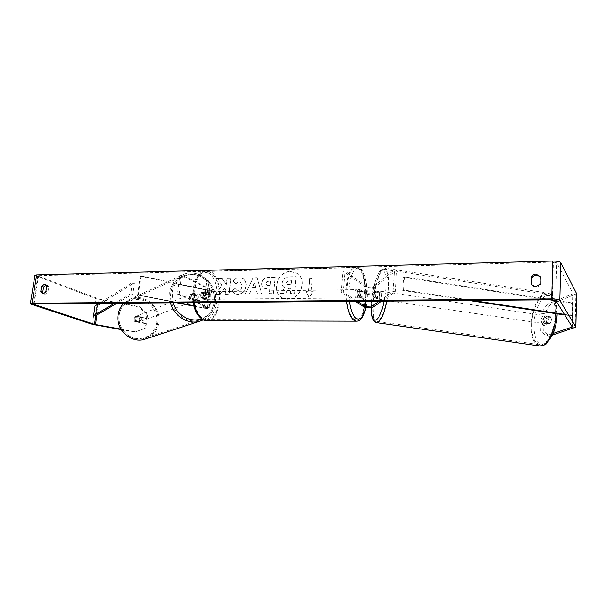 <?xml version="1.0" encoding="UTF-8"?>
<svg xmlns="http://www.w3.org/2000/svg" width="607" height="607" viewBox="0 0 607 607"><rect width="100%" height="100%" fill="white"/><g stroke="black" fill="none" stroke-linecap="round" stroke-linejoin="round"><path stroke-width="0.46" stroke-dasharray="3.04 2.28" d="M193.246 293.287L191.516 295.928L192.548 299.13L204.855 301.618C206.964 301.96 208.201 301.937 208.542 301.535L201.054 297.999C200.257 295.556 200.492 293.583 201.752 292.096L209.218 295.723C208.869 296.133 207.647 296.17 205.53 295.821L193.246 293.287L192.502 293.56L190.773 296.193L191.797 299.388L204.089 301.876C207.708 302.461 209.817 302.415 210.409 301.732L202.685 297.976C201.888 295.533 202.123 293.568 203.375 292.073L211.084 295.92C210.485 296.626 208.383 296.679 204.771 296.087L192.502 293.56M178.655 302.741L138.388 294.736L137.721 295.025L176.698 302.756M194.088 306.209L203.368 308.045C206.995 308.622 209.104 308.584 209.688 307.924L179.217 294.213L177.532 294.228L179.93 274.994L209.931 289.569C209.59 289.994 208.36 290.032 206.251 289.683L140.907 275.95L140.24 276.261L205.485 289.956C209.096 290.556 211.198 290.495 211.797 289.759L181.607 274.948L179.93 274.994M137.721 295.025L140.24 276.261M193.974 305.784L204.127 307.802L207.457 307.445L177.532 294.228M179.217 294.213L181.607 274.948M138.388 294.736L140.907 275.95M201.054 297.999L202.685 297.976M201.752 292.096L203.375 292.073M192.548 299.13L191.797 299.388M135.103 318.387C135.232 321.05 136.575 322.264 139.117 322.021L141.203 319.517C141.059 316.839 139.709 315.632 137.144 315.898L135.103 318.387M134.944 316.884L133.783 318.918L134.375 321.262L138.722 322.059L139.868 320.033L139.276 317.689L134.944 316.884L136.818 316.035L140.278 317.294L139.276 317.689M139.117 322.021L135.361 320.883L134.375 321.262M138.783 322.15L139.716 321.68L138.722 322.059M190.173 296.459C190.355 299.547 191.873 300.966 194.718 300.731L197.032 297.855C196.835 294.759 195.31 293.34 192.434 293.606L190.173 296.459M198.39 297.331L197.7 294.592L196.789 294.949C195.735 293.56 194.437 293.06 192.882 293.424L191.895 293.94L192.791 293.576L191.516 295.928L192.214 298.674L191.311 299.031L195.173 300.556L197.123 299.676L198.39 297.331M192.791 293.576L197.7 294.592M197.123 299.676L192.214 298.674M135.361 320.883L139.716 321.68M140.278 317.294L135.93 316.49M196.789 294.949L191.895 293.94M191.311 299.031L196.22 300.017M196.273 298.151C196.084 295.055 194.559 293.636 191.691 293.909L189.43 296.755C189.612 299.835 191.122 301.254 193.974 301.019L196.273 298.151M141.765 319.297C141.621 316.611 140.263 315.405 137.698 315.678L135.657 318.174C135.786 320.837 137.129 322.051 139.671 321.809L141.765 319.297M157.828 322.256C160.127 307.969 144.625 294.456 131.438 299.638C124.564 302.347 120.474 307.514 119.154 315.132C116.817 328.941 131.15 342.242 143.92 338.44C151.803 336.012 156.439 330.618 157.828 322.256M170.893 292.984C168.42 308.917 184.687 324.502 198.921 320.268C207.693 317.567 212.807 311.414 214.241 301.808C216.631 285.396 199.202 269.576 184.49 275.312C176.827 278.31 172.289 284.197 170.893 292.984M290.427 271.466L296.724 273.173C307.521 279.129 300.45 299.759 287.756 299.19L282.209 297.817C270.805 292.286 277.46 271.124 290.427 271.466M290.601 271.579L296.899 273.279C307.696 279.235 300.632 299.858 287.938 299.289L282.392 297.916C270.995 292.392 277.642 271.238 290.601 271.579M547.074 304.35L541.33 313.273L544.289 313.66L550.063 304.752L547.074 304.35L573.054 293.636L556.809 262.816L553.379 262.11L38.651 275.661L37.892 275.897L38.453 276.261L98.243 298.697L121.317 303.189M222.154 285.305L217.587 278.636L222.215 278.537L226.365 284.842L227.086 278.431L231.032 278.34L229.264 294.228L225.311 294.281L225.774 290.169L224.529 288.401L220.295 294.342L215.599 294.403L222.154 285.305L217.587 278.636M250.995 291.094L256.693 291.011L257.429 293.871L261.67 293.818L257.095 277.756L253.202 277.839L245.311 294.023L249.629 293.97L250.797 290.996L256.693 291.011M531.8 284.721L532.081 285.207C535.063 288.059 537.939 287.832 540.7 284.524L540.92 277.627L540.306 276.686M46.147 284.979L47.247 285.078L48.712 286.899L47.885 292.134C46.876 293.765 45.669 294.403 44.258 294.054L43.363 293.447M203.292 292.718L205.705 298.819L209.559 292.635L207.465 292.665L208.838 280.897L206.752 280.942L205.378 292.695L203.087 292.627L205.705 298.819M310.996 291.246L313.349 291.216L309.229 297.771L306.3 291.314L308.644 291.284L309.782 278.818L312.127 278.772L310.996 291.246L312.127 278.772M262.004 283.325L262.004 283.37C261.822 285.776 262.581 287.43 264.273 288.34L269.849 289.069L269.379 293.72L273.537 293.674L275.168 277.376L268.764 277.52C264.819 277.718 262.565 279.652 262.004 283.325L261.814 283.264C261.64 285.677 262.399 287.331 264.091 288.234L269.849 289.069M231.935 290.92L234.697 293.78L237.914 294.441C242.512 294 245.304 291.201 246.29 286.034L246.298 285.988C246.533 282.528 245.418 280.07 242.944 278.621L239.56 277.839C236.684 278.036 234.53 279.182 233.103 281.276L235.812 283.788L239.166 281.86L240.547 282.179L242.147 286.064C241.723 288.689 240.418 290.131 238.232 290.389L236.738 290.078L235.197 288.5L231.737 290.814L234.499 293.682L237.716 294.342C242.314 293.902 245.107 291.102 246.101 285.935L246.108 285.889C246.343 282.422 245.22 279.964 242.747 278.514L239.37 277.733C236.487 277.93 234.332 279.076 232.906 281.178L233.103 281.276M550.063 304.752L576.65 293.682M546.118 335.777L549.13 336.164L543.743 331.24L540.776 330.861L546.118 335.777L553.197 333.44M549.13 336.164L552.484 335.072M34.903 275.457L96.134 298.72L138.495 306.99L146.826 314.092L147.721 313.773L139.375 306.656L138.495 306.99M123.471 303.606L139.375 306.656M120.899 329.1L136.021 331.763L145.862 327.939L146.469 323.341L135.536 321.346C134.155 319.373 134.382 317.696 136.211 316.323L147.122 318.341L146.226 318.652L146.826 314.092M121.188 329.586L135.141 332.044L136.021 331.763M145.862 327.939L135.141 332.044M144.967 328.22L145.566 323.637L134.663 321.649C133.282 319.684 133.51 318.007 135.338 316.634L146.226 318.652M147.122 318.341L147.721 313.773M146.469 323.341L145.566 323.637M540.776 330.861L540.951 325.147L547.628 322.742L548.478 319.305L547.817 316.437L541.148 318.948L541.33 313.273M541.148 318.948L544.115 319.335L550.822 316.831L551.49 319.707L550.64 323.136L543.918 325.534L540.951 325.147M547.628 322.742L550.64 323.136M544.115 319.335L544.289 313.66M543.743 331.24L543.918 325.534M547.817 316.437L550.822 316.831M540.7 284.524L540.078 283.552M540.92 277.627L540.306 276.633M136.211 316.323L135.338 316.634M135.536 321.346L134.663 321.649M47.885 292.134L45.904 291.421M48.712 286.899L46.731 286.178M280.449 293.34L285.328 293.28L288.894 288.242L290.761 288.211L290.283 293.219L294.554 293.166L296.117 276.633L288.864 276.792L283.727 278.681L282.005 282.566C281.86 284.85 282.589 286.436 284.205 287.323L284.645 287.551L280.631 293.447L285.51 293.378L289.076 288.34L290.943 288.31L290.457 293.318L294.729 293.264L296.299 276.746L289.046 276.906L283.909 278.788L282.187 282.672C282.035 284.956 282.771 286.542 284.387 287.43L284.827 287.657L280.631 293.447M205.492 298.72L209.559 292.635M209.354 292.536L207.465 292.665M207.26 292.566L208.838 280.897M205.378 292.695L206.752 280.942M206.547 280.844L208.633 280.798M205.174 292.597L203.087 292.627M311.952 278.666L309.782 278.818M310.822 291.148L313.182 291.11L309.054 297.673L306.125 291.208L308.644 291.284M308.47 291.178L309.608 278.712M256.503 290.912L257.429 293.871M257.239 293.773L261.67 293.818M261.48 293.72L257.095 277.756M256.905 277.649L253.202 277.839M253.013 277.74L245.311 294.023M245.122 293.925L249.629 293.97M249.431 293.871L250.797 290.996M255.608 287.468L252.33 287.521L254.439 282.945L255.797 287.566L252.52 287.619L254.629 283.044L255.797 287.566M269.66 288.962L269.379 293.72M269.189 293.621L273.537 293.674M273.355 293.568L275.168 277.376M274.986 277.27L268.575 277.414C264.629 277.611 262.383 279.546 261.814 283.219M265.912 283.348C266.109 281.952 266.974 281.223 268.514 281.178L270.456 281.14L270.024 285.427L266.731 285.176L266.101 283.454C266.291 282.05 267.163 281.329 268.696 281.276L270.639 281.238L270.206 285.533L266.921 285.282L266.101 283.454M217.382 278.53L222.01 278.431L226.168 284.744L226.889 278.325L230.835 278.234L229.067 294.129L225.106 294.183L225.569 290.07L224.332 288.302L220.098 294.243L215.599 294.403M215.394 294.304L221.95 285.199M232.906 281.178L235.812 283.788M235.615 283.681L238.968 281.754L240.349 282.073L241.958 285.958C241.525 288.583 240.22 290.032 238.035 290.29L236.54 289.971L235.197 288.5M235 288.401L231.737 290.814M286.398 282.877L288.879 280.836L291.663 280.783L291.284 284.729L287.119 284.486L286.216 282.771L288.704 280.73L291.663 280.783M291.481 280.677L291.102 284.63L286.944 284.38L286.216 282.771M375.407 297.309L371.431 300.222L365.968 299.881L360.695 296.307C360.103 293.629 360.277 291.481 361.203 289.858L366.453 293.522L371.909 293.856L375.892 290.836L376.105 293.735L375.407 297.309L377.417 297.574L373.411 300.48C370.467 301.277 367.341 301.087 364.041 299.896L358.752 296.33C358.153 293.651 358.327 291.504 359.253 289.88L364.534 293.545C367.819 294.759 370.938 294.949 373.889 294.114L377.895 291.102L378.115 294L377.417 297.574M396.682 270.032L374.39 287.377C371.446 288.249 368.328 288.059 365.05 286.815L342.955 270.995L344.981 270.95L366.962 286.785L372.417 287.111L394.535 269.736L396.682 270.032L395.18 291.724L381.682 301.14M395.18 291.724L393.017 291.436L379.216 301.163M357.333 301.338L343.236 292.081L344.981 270.95M355.368 301.353L341.21 292.104L342.955 270.995M341.21 292.104L343.236 292.081M393.017 291.436L394.535 269.736M360.695 296.307L358.752 296.33M361.203 289.858L359.253 289.88M375.892 290.836L377.895 291.102M205.067 299.236L205.492 299.342C207.898 297.415 208.042 294.919 205.932 291.868L205.485 291.755C203.079 293.697 202.943 296.193 205.067 299.236M203.648 298.796L204.256 293.651L206.205 293.629L204.954 291.876L201.486 292.362L200.871 297.529L203.648 298.796L205.598 298.773L204.089 299.251L202.829 297.506L200.871 297.529M204.256 293.651L201.486 292.362M358.001 297.741L358.327 297.855C360.027 298.151 360.315 290.647 358.638 289.706L358.305 289.577C356.597 289.266 356.317 296.838 358.001 297.741M363.054 291.572L360.733 291.603L359.465 289.562L358.669 290.176L361.006 290.138L360.566 295.791L362.622 297.187L363.054 291.572L361.006 290.138M362.622 297.187L359.169 297.726L358.229 295.821L360.566 295.791M358.229 295.821L360.292 297.21M360.733 291.603L358.669 290.176M206.205 293.629L203.436 292.331M202.829 297.506L205.598 298.773M206.699 299.221L207.124 299.327C209.521 297.392 209.665 294.903 207.564 291.846L207.116 291.732C204.718 293.682 204.574 296.178 206.699 299.221M356.066 297.756L356.385 297.87C358.1 298.174 358.388 290.677 356.704 289.729L356.37 289.607C354.655 289.296 354.374 296.853 356.066 297.756M358.38 268.499L356.036 267.566C345.125 265.327 343.456 314.396 354.367 319.305L356.172 319.897C366.977 321.535 368.866 275.229 358.38 268.499M209.84 272.308L206.737 271.473C192.275 269.561 189.961 314.502 204.384 319.024L206.782 319.57C221.138 321.111 223.786 278.385 209.84 272.308M546.953 319.032C546.641 321.9 545.822 323.455 544.502 323.706C543.614 323.47 543.189 322.37 543.219 320.42C543.531 317.567 544.35 316.012 545.678 315.754C546.55 315.981 546.983 317.074 546.953 319.032M548.113 323.622L547.696 321.08L548.356 318.151L551.05 317.15L551.475 319.699L550.807 322.651L548.113 323.622L544.745 323.121L545.625 323.872L547.423 322.158L550.807 322.651M551.05 317.15L547.666 316.649L546.801 315.921L544.995 317.651L548.356 318.151M379.716 294.266C379.352 297.218 378.768 298.864 377.979 299.213C377.486 299.031 377.304 297.931 377.448 295.928C377.812 292.999 378.389 291.352 379.178 290.996C379.678 291.178 379.861 292.263 379.716 294.266M373.927 297.976L374.436 292.362L376.826 292.718L377.979 290.821L378.434 291.504L376.029 291.148L375.528 296.8L377.933 297.157L376.78 299.031L376.325 298.325L373.927 297.976L375.528 296.8M376.029 291.148L374.436 292.362M547.423 322.158L544.745 323.121M544.995 317.651L547.666 316.649M376.826 292.718L378.434 291.504M377.933 297.157L376.325 298.325M381.72 294.57C381.355 297.513 380.779 299.16 379.982 299.501C379.474 299.319 379.292 298.227 379.436 296.224C379.8 293.287 380.384 291.648 381.181 291.292C381.682 291.474 381.864 292.566 381.72 294.57M545.071 318.751C544.752 321.619 543.94 323.174 542.62 323.432C541.748 323.197 541.323 322.097 541.353 320.139C541.664 317.286 542.476 315.731 543.796 315.473C544.669 315.701 545.094 316.793 545.071 318.751M531.77 323.713C532.301 308.713 540.23 293.189 547.256 294.281C552.734 295.624 555.428 302.514 555.322 314.934C554.859 330.489 546.55 345.975 539.813 344.677C534.19 343.076 531.512 336.088 531.77 323.713M373.54 300.495C374.807 285.146 380.475 268.772 384.565 269.417C387.729 270.418 388.882 277.278 388.04 289.987C386.78 305.936 380.877 322.309 376.97 321.399C373.753 320.117 372.607 313.144 373.54 300.495M564.419 314.396L571.946 315.541L572.249 302.961L555.693 300.389M472.352 300.427L403.503 289.987L404.383 276.875L551.93 299.805M468.854 300.457L402.676 290.427L403.556 277.346L404.383 276.875M402.676 290.427L403.503 289.987M571.946 315.541L570.747 315.898L571.05 303.348L403.556 277.346M570.747 315.898L564.791 314.995M572.249 302.961L571.05 303.348M114.655 303.242L130.846 293.712L132.379 282.475L99.146 303.363M116.999 303.227L132.728 294.054L134.253 282.832L132.379 282.475M132.728 294.054L130.846 293.712M95.276 315.89L96.672 306.232L134.253 282.832M95.033 305.951L96.672 306.232M203.368 308.045L204.089 301.876M204.771 296.087L205.485 289.956M210.47 295.397L211.183 289.228M208.861 295.419L209.574 289.251M205.53 295.821L206.251 289.683M207.457 307.445L208.178 301.239M209.074 307.438L209.794 301.224M204.127 307.802L204.855 301.618M199.164 321.444C208.413 318.614 213.801 312.142 215.31 302.028C217.814 284.774 199.475 268.15 184.012 274.212L131.013 298.697L123.896 303.174L131.013 298.697C144.883 293.211 161.196 307.408 158.776 322.438C157.6 330.109 153.579 335.496 146.712 338.607M156.705 322.37C158.025 312.188 150.589 301.664 140.619 299.767C130.672 297.718 120.52 304.995 119.192 315.458C117.705 325.891 125.543 336.695 135.665 338.342C145.771 340.14 155.536 332.583 156.705 322.37M203.299 319.935C210.333 316.171 214.392 310.147 215.485 301.869C217.974 284.691 199.703 268.097 184.012 274.212C175.984 277.369 171.235 283.545 169.77 292.749L170.521 302.802M173.139 302.787L172.244 292.802C173.625 280.692 184.968 272.452 196.137 275.001C207.328 277.384 215.766 289.66 214.423 301.406C213.224 309.904 208.884 315.693 201.41 318.789M552.287 299.797L553.379 262.11M34.121 303.879L38.651 275.661M94.745 324.927L98.44 299.327M96.93 314.927L98.546 303.743M98.6 303.371L99.237 298.955M95.807 315.579L97.416 304.456M97.568 303.379L98.243 298.697M34.022 303.879L38.453 276.261M555.746 300.457L556.809 262.816M572.234 326.961L573.038 293.56M571.953 326.513L572.735 293.917M575.125 327.681L575.899 294.349M31.701 304.403L36.223 276.322M92.416 324.373L96.134 298.72M373.889 294.114L374.39 287.377M372.903 307.263L373.411 300.48M364.534 293.545L365.05 286.815M371.909 293.856L372.417 287.111M366.453 293.522L366.962 286.785M365.862 301.269L365.968 299.881M363.525 306.672L364.041 299.896M371.363 301.224L371.431 300.222M355.998 266.245L358.479 267.232C369.253 274.182 367.675 321.611 356.575 321.217M365.892 307.415C369.071 293.849 366.12 273.188 360.247 269.167C353.752 263.233 346.878 282.824 349.45 301.398M206.744 320.784C221.828 322.393 224.613 277.566 209.976 271.139L206.691 270.259M208.14 273.006C223.05 279.569 217.905 325.398 202.821 318.349C196.365 315.822 191.744 302.339 193.307 289.888C195.849 276.329 200.796 270.699 208.14 273.006M205.196 270.388C197.427 271.397 191.6 287.946 194.217 302.62M346.65 301.421C344.639 285.404 349.017 267.383 354.875 266.367M554.115 299.911C552.484 295.662 550.276 293.363 547.476 293.006C540.093 291.868 531.77 308.174 531.208 323.926C530.935 336.923 533.75 344.26 539.653 345.96M556.9 315.352C556.376 328.668 550.132 342.242 543.971 343.994C537.203 344.518 533.849 337.811 533.91 323.865C534.479 311.376 540.063 298.348 546.171 295.761C553.114 294.22 556.687 300.753 556.9 315.352M376.613 322.696C373.366 321.05 372.228 313.728 373.199 300.746C374.527 284.637 380.475 267.429 384.777 268.097C388.093 269.151 389.315 276.352 388.427 289.706L386.826 301.102M384.132 301.125L385.764 289.843C386.583 274.918 384.914 268.476 380.764 270.525C377.023 273.59 372.933 287.278 371.795 300.07L371.446 307.658M555.989 313.667C556.095 308.371 555.504 303.872 554.206 300.162M211.797 289.759L211.084 295.92M209.218 295.723L209.931 289.569M210.409 301.732L209.688 307.924M207.822 307.734L208.542 301.535M192.434 293.606L192.882 293.424M195.173 300.556L194.718 300.731M191.691 293.909L137.698 315.678M193.974 301.019L139.671 321.809M198.921 320.268L143.92 338.44M184.49 275.312L131.438 299.638M37.892 275.897L33.377 304.024M573.054 293.636L572.257 327.021M531.428 284.243L532.081 285.207M540.716 277.247L540.093 276.253M42.262 293.356L44.258 294.054M47.247 285.078L45.267 284.349M366.059 307.445C367.455 300.336 367.683 292.908 366.719 285.138L364.443 275.305C362.28 270.441 360.664 267.862 359.579 267.581L356.779 266.314M205.492 299.342L204.513 299.35M204.506 291.77L205.485 291.755M358.327 297.855L359.488 297.84M358.305 289.577L359.465 289.562M193.314 302.627C191.653 288.666 194.126 273.582 205.113 270.388M207.124 299.327L356.385 297.87M207.116 291.732L356.37 289.607M206.737 271.473L356.036 267.566M206.782 319.57L356.172 319.897M371.363 307.673L371.719 300.192C373.13 283.203 379.443 266.321 384.777 268.097L547.476 293.006C554.115 295.177 552.886 296.838 555.064 300.101M544.502 323.706L545.625 323.872M545.678 315.754L546.801 315.921M377.979 299.213L376.78 299.031M377.979 290.821L379.178 290.996M555.139 300.306C556.573 304.039 557.256 308.546 557.173 313.842M379.982 299.501L542.62 323.432M381.181 291.292L543.796 315.473M384.565 269.417L547.256 294.281M376.97 321.399L539.813 344.677"/><path stroke-width="0.91" d="M176.698 302.756L194.088 306.209M178.655 302.741L193.974 305.784M553.197 333.44L572.257 327.021L555.746 300.457L552.287 299.797L34.121 303.879L33.37 304.069L33.939 304.388L94.54 324.388L120.899 329.1M540.306 276.686L536.542 275.085C534.524 275.199 533.014 276.109 532.005 277.794L531.8 284.721M43.363 293.447L42.763 292.21L43.59 286.997L46.147 284.979M41.602 286.276L44.478 284.22L45.267 284.349L46.731 286.178L45.904 291.421C44.888 293.06 43.674 293.705 42.262 293.356L40.768 291.504L41.602 286.276L43.59 286.997M535.905 274.083C533.887 274.205 532.369 275.115 531.353 276.807L531.428 284.243C534.426 287.111 537.309 286.876 540.078 283.552L540.306 276.633L535.905 274.083M532.005 277.794L531.353 276.807M552.484 335.072L575.884 327.112L559.806 300.427C558.789 299.463 556.088 298.955 551.702 298.887L32.103 303.212L30.35 303.652L31.701 304.403L92.416 324.373L121.188 329.586M575.884 327.112L576.65 293.682L560.83 262.717C559.829 261.609 557.158 261.056 552.81 261.056L36.663 274.91L34.903 275.457L30.365 303.546M121.317 303.189L123.471 303.606M531.77 284.66L531.117 283.697M42.763 292.21L40.768 291.504M381.682 301.14L372.903 307.263C369.959 308.03 366.825 307.832 363.525 306.672L355.368 301.353M379.216 301.163L370.923 307.005L365.444 306.664L357.333 301.338M564.419 314.396L472.352 300.427M555.693 300.389L551.93 299.805M564.791 314.995L468.854 300.457M99.146 303.363L95.033 305.951L93.637 315.61L114.655 303.242M93.637 315.61L95.276 315.89L116.999 303.227M146.712 338.607L144.125 339.45C130.725 343.41 115.694 329.442 118.153 314.942C118.828 310.306 120.747 306.383 123.919 303.174C120.687 306.406 118.744 310.352 118.077 315.01M170.521 302.802C173.777 315.822 187.578 324.631 199.164 321.444L144.125 339.45C130.581 343.418 115.626 329.48 118.069 315.041M201.41 318.789C190.613 323.076 176.622 315.321 173.139 302.787M551.702 298.887L552.81 261.056M32.103 303.212L36.663 274.91M95.534 324.624L96.93 314.927M94.54 324.388L95.807 315.579M97.416 304.456L97.568 303.379M33.939 304.388L34.022 303.879M571.938 327.264L571.953 326.513M575.838 326.983L576.604 293.522M559.806 300.427L560.83 262.717M365.444 306.664L365.862 301.269M370.923 307.005L371.363 301.224M356.575 321.217L354.26 320.61C350.527 318.038 347.993 311.641 346.65 301.421M349.45 301.398C350.717 310.534 353.024 316.262 356.37 318.576C360.475 320.367 363.646 316.649 365.892 307.415M194.217 302.62C195.962 311.99 199.301 317.856 204.248 320.223L206.744 320.784L356.15 321.217C360.383 321.482 363.684 316.892 366.059 307.445M354.875 266.367L206.691 270.259M386.826 301.102C383.821 314.912 380.483 322.112 376.795 322.719L539.653 345.96C546.725 347.325 555.473 331.05 555.959 314.692L555.989 313.667M371.363 307.673C371.772 318.182 372.432 317.302 373.259 319.866C374.284 321.68 375.46 322.628 376.795 322.719L376.613 322.696M371.446 307.658C371.135 326.612 379.807 323.356 384.132 301.125M199.164 321.444L203.299 319.935M206.744 320.784L203.717 320.117C198.383 317.446 194.915 311.611 193.314 302.627M356.779 266.314L355.998 266.245M539.653 345.96C543.652 345.459 546.05 344.548 546.839 343.213L552.302 335.443C555.124 329.366 556.74 322.598 557.135 315.147L557.173 313.842"/></g></svg>
